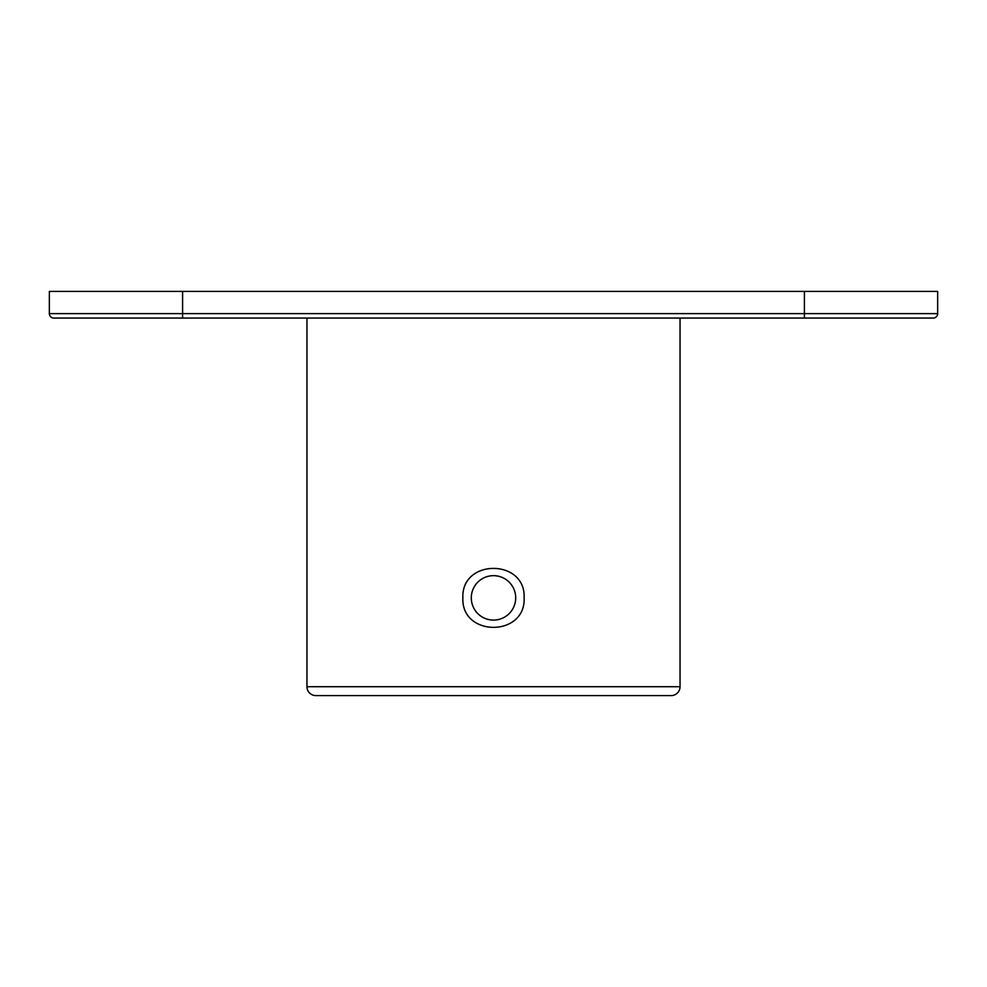 <?xml version="1.0" encoding="UTF-8"?>
<svg xmlns="http://www.w3.org/2000/svg" width="987" height="987" viewBox="0 0 987 987"><rect width="100%" height="100%" fill="white"/><g stroke="black" fill="none" stroke-linecap="round" stroke-linejoin="round"><path stroke-width="1.48" d="M53.791 318.061A4.441 4.441 0 0 1 49.35 313.619L49.35 291.412L937.65 291.412L937.65 313.619A4.441 4.441 0 0 1 933.208 318.061L53.791 318.061L182.595 318.061L182.595 291.412M680.043 318.061L680.043 686.705A8.883 8.883 0 0 1 671.16 695.588A8.883 8.883 0 0 0 680.043 686.705L306.957 686.705A8.883 8.883 0 0 0 315.84 695.588L671.16 695.588L315.84 695.588A8.883 8.883 0 0 1 306.957 686.705L306.957 318.061M471.292 597.875A22.207 22.207 0 0 0 493.5 620.083A22.207 22.207 0 0 0 515.707 597.875A22.207 22.207 0 0 0 493.5 575.668A22.207 22.207 0 0 0 471.292 597.875M524.122 597.875C525.911 637.17 461.089 637.17 462.878 597.875C461.114 558.556 525.923 558.605 524.122 597.875M49.35 313.619L804.405 313.619L804.405 291.412M804.405 318.061L804.405 313.619L937.65 313.619"/></g></svg>
